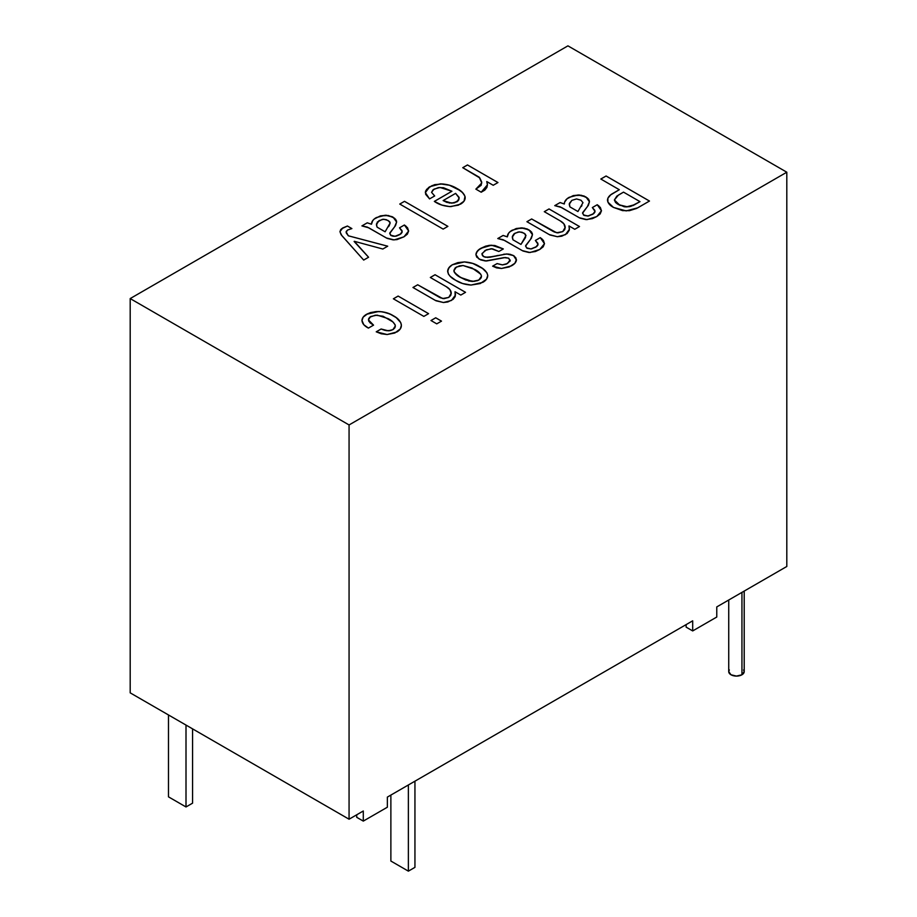 <?xml version="1.0" encoding="UTF-8"?>
<svg xmlns="http://www.w3.org/2000/svg" width="917" height="917" viewBox="0 0 917 917"><rect width="100%" height="100%" fill="white"/><g stroke="black" fill="none" stroke-linecap="round" stroke-linejoin="round"><path stroke-width="1.38" d="M741.945 674.774L741.945 592.382L741.945 674.774A7.737 4.47 0 0 0 744.203 671.622L741.945 674.774L736.466 676.081L730.998 674.774L728.728 671.622A7.737 4.47 0 0 0 733.508 675.749A7.737 4.47 0 0 0 741.945 674.774M349.068 819.213L363.292 810.995L349.068 819.213L130.191 692.851L349.068 819.213L349.068 424.949L786.809 172.213L567.932 45.85L130.191 298.575L349.068 424.949L349.068 819.213M387.364 797.102L692.69 620.82L387.364 797.102L387.364 807.212L363.292 821.105L363.292 810.995L363.292 821.105L356.724 817.322L356.724 814.789L356.724 817.322L363.292 821.105L387.364 807.212L387.364 797.102M716.773 606.916L786.809 566.477L716.773 606.916L716.773 617.026L692.69 630.93L692.69 620.82L692.69 630.93L686.134 627.136L686.134 624.615L686.134 627.136L692.69 630.93L716.773 617.026L716.773 606.916M447.886 226.361L443.14 229.101L399.755 204.055L404.5 201.316L447.886 226.361L404.5 201.316L399.755 204.055L443.14 229.101L447.886 226.361M431.563 192.352L434.681 195.951L429.569 198.897L425.648 194.312L425.626 190.965L428.824 187.309L434.647 184.649L442.819 183.95L449.49 185.223L456.941 188.489L462.604 192.616L464.999 196.307L464.013 201.178L458.454 205.156L449.708 206.623L441.753 205.041L434.337 201.396L451.921 191.252L443.473 187.721L438.326 187.595L433.007 189.819L431.563 192.352L434.016 189.131L440.022 187.469L451.921 191.252L434.337 201.396C438.704 204.537 444.241 206.268 450.935 206.612L460.506 204.17C463.612 202.359 465.171 200.17 465.183 197.614C464.506 194.003 461.767 190.954 456.941 188.489C452.471 185.67 446.98 184.122 440.469 183.87L429.798 186.701L425.339 192.604L429.569 198.897L434.681 195.951L431.563 192.352M347.658 230.007L346.305 231.348L346.259 232.907L348.322 235.784L387.719 246.192L382.825 249.023L354.329 241.309L368.577 257.241L363.682 260.073L341.113 234.706L339.955 231.669L340.688 229.64L342.752 227.943L347.428 226.018L351.887 228.585L347.658 230.007L351.887 228.585L347.428 226.018L342.752 227.943L339.943 231.726L341.869 235.658L363.682 260.073L368.577 257.241L354.329 241.309L382.825 249.023L387.719 246.192L348.322 235.807L387.685 246.215L348.322 235.807L346.133 232.116L347.658 230.007M435.713 317.775L441.501 321.122L436.756 323.85L430.979 320.514L435.713 317.775L430.979 320.514L436.756 323.85L441.501 321.122L435.713 317.775L441.478 321.133L435.713 317.798L431.001 320.526L435.713 317.798M428.594 313.66L423.849 316.399L393.37 298.804L398.116 296.065L428.594 313.66L398.116 296.065L393.37 298.804L423.849 316.399L428.594 313.66L398.116 296.065L428.571 313.671M412.959 287.491L417.705 284.763L440.447 297.819L443.885 298.667L448.78 297.383L451.21 293.715L449.926 289.646L446.327 286.712L430.325 277.473L435.059 274.733L465.538 292.328L460.804 295.068L455.015 291.732L455.21 296.569L453.136 299.32L447.805 301.98L443.438 302.518L436.056 300.799L412.959 287.491L435.208 300.34L443.438 302.518L451.451 300.467L455.462 295.068L455.015 291.732L460.804 295.068L465.538 292.328L435.059 274.733L430.325 277.473L446.327 286.712C449.49 288.477 451.118 290.62 451.233 293.142L448.78 297.383L443.885 298.667L439.495 297.349L417.705 284.763L439.495 297.372L443.885 298.69L448.78 297.406L451.233 293.142L450.728 295.434L448.78 297.406L442.647 298.541L417.705 284.786L412.959 287.491M472.702 263.42L464.357 261.941C470.364 262.342 475.407 263.878 479.499 266.56C475.407 263.855 470.364 262.319 464.357 261.918L457.858 262.652L452.356 264.749L448.803 267.902L447.668 271.581C447.634 268.933 449.192 266.664 452.356 264.772L464.357 261.941L472.656 263.374L482.502 268.44L486.984 272.876L487.729 275.409L486.526 279.169L480.313 283.536L471.04 285.049L462.615 283.525L455.68 280.293L450.213 276.338L448.379 274.045L447.737 270.607L449.468 267.007L452.356 264.749L457.858 262.617L464.357 261.918L452.356 264.749C449.192 266.641 447.634 268.91 447.668 271.547C448.367 275.02 451.038 277.931 455.68 280.293C459.83 283.021 464.942 284.614 471.04 285.049L482.835 282.344C486.113 280.419 487.741 278.103 487.729 275.409C486.973 271.89 484.233 268.933 479.499 266.538L479.499 266.56C484.233 268.956 486.973 271.913 487.729 275.432L486.973 272.888M526.92 221.696L531.665 218.968L554.407 232.024L557.845 232.872L562.74 231.588L565.17 227.92L563.886 223.851L560.298 220.917L544.285 211.678L549.031 208.938L579.498 226.533L574.764 229.273L568.976 225.926L569.354 230.029L567.107 233.526L561.766 236.185L557.398 236.724L550.017 235.004L526.92 221.696L549.168 234.546L557.398 236.724L565.411 234.672L569.423 229.273L568.976 225.926L574.764 229.273L579.498 226.533L549.031 208.938L544.285 211.678L560.298 220.917C563.451 222.682 565.078 224.825 565.193 227.347L562.74 231.588L557.845 232.872L553.455 231.542L531.665 218.968L553.455 231.577L557.845 232.895L562.74 231.611L565.193 227.347L564.689 229.64L562.74 231.611L556.619 232.746L531.665 218.991L526.92 221.696L531.665 218.968L526.943 221.708M587.442 197.992L581.321 195.264L573.251 195.619L567.13 198.725L564.608 202.13L564.299 203.987L560.092 202.577L554.785 205.637L560.092 202.554L554.751 205.637L560.092 202.554L564.299 203.952L564.608 202.107L567.13 198.702L573.251 195.596L579.189 194.989L584.232 196.078L588.554 199.115L589.448 201.774L588.336 205.397L582.662 212.664L583.453 214.922L587.9 216.034L593.7 213.638L594.869 212.205L594.835 210.36L592.348 207.551L597.242 204.732L600.36 207.517L601.472 210.772L600.165 213.925L596.795 216.55L592.382 218.636L585.917 219.599L580.014 218.131L560.138 206.841L554.751 205.637L561.628 207.551L579.212 217.707L587.006 219.633L596.795 216.55L601.472 210.772L597.242 204.732L592.348 207.551L595.018 211.414L592.795 214.234L587.9 216.034L584.106 215.392L582.559 213.214L587.453 206.531L589.448 201.774L585.894 196.891L578.1 194.966L569.216 197.281C565.995 199.127 564.356 201.35 564.299 203.952L560.092 202.554L564.299 203.987C564.356 201.373 565.995 199.149 569.216 197.304L578.1 194.966L585.894 196.891L589.448 201.797L589.23 200.445M530.462 230.889L524.341 228.161L516.271 228.516L510.15 231.623L508.58 233.25L507.319 236.884L503.112 235.474L497.805 238.535L503.112 235.451L497.771 238.535L503.112 235.451L507.319 236.85L508.58 233.227L510.15 231.6L516.271 228.493L522.209 227.897L527.252 228.975L531.573 232.012L532.468 234.672L531.356 238.294L525.682 245.561L526.473 247.819L530.909 248.931L536.709 246.535L537.889 245.103L537.855 243.257L535.368 240.449L540.262 237.629L543.38 240.414L544.492 243.67L543.173 246.822L539.815 249.447L535.402 251.533L528.937 252.496L523.034 251.029L503.158 239.738L497.771 238.535L504.648 240.449L522.231 250.605L530.026 252.53L539.815 249.447L544.492 243.67L540.262 237.629L535.368 240.449L538.038 244.312L535.815 247.131L530.909 248.931L527.126 248.289L525.567 246.111L530.473 239.429L532.468 234.672L528.914 229.789L521.12 227.863L512.236 230.178C509.015 232.024 507.376 234.248 507.319 236.85L503.112 235.451L507.319 236.884C507.376 234.271 509.015 232.047 512.236 230.201L521.12 227.863L528.914 229.789L532.468 234.695L532.25 233.342M501.53 268.463L496.636 267.89L492.624 266.159L497.083 263.58L502.424 264.864L506.276 264.107L510.139 261.058L508.66 258.181L503.995 257.608L485.368 260.978L480.611 259.866L476.702 257.092L475.934 254.72L477.253 251.224L480.852 248.301L485.678 246.146L489.987 245.275L494.916 245.527L503.318 248.931L498.859 251.499L492.429 248.782L486.4 249.791L482.01 253.562L482.376 255.465L484.589 257.024L489.77 257.264L506.654 253.952L510.402 254.376L514.265 256.072L516.409 259.5L514.884 263.282L509.244 266.939L501.53 268.463L511.331 265.896C514.357 264.337 516.065 262.4 516.443 260.119L513.554 255.614L506.654 253.952L487.729 257.413L483.729 256.645L481.941 254.078L485.059 250.479L491.294 248.679L498.859 251.499L503.318 248.931L491.512 245.206L480.852 248.301C477.7 250.066 476.061 252.198 475.934 254.72L479.052 259.087L486.4 261.013L505.313 257.539L508.66 258.181L510.219 260.623L507.319 263.58L502.424 264.864L497.083 263.58L492.624 266.159L501.53 268.463M394.608 218.246L388.487 215.518L380.429 215.885L374.308 218.991L372.738 220.619L371.465 224.241L367.258 222.82L361.917 225.903L367.258 222.82L371.465 224.218L372.738 220.596L374.308 218.968L380.429 215.862L386.355 215.254L392.258 216.721L395.72 219.381L396.625 222.029L395.502 225.662L389.828 232.929L390.631 235.188L395.067 236.299L400.867 233.892L402.036 232.46L402.001 230.614L399.514 227.817L404.408 224.986L407.538 227.771L408.638 231.027L407.331 234.19L403.961 236.815L396.981 239.612L393.084 239.864L387.18 238.397L367.304 227.095L361.917 225.903L368.794 227.817L386.378 237.973L394.172 239.899L403.961 236.815L408.638 231.027L404.408 224.986L399.514 227.817L402.185 231.669L399.961 234.5L395.067 236.299L391.284 235.658L389.725 233.468L394.619 226.786L396.625 222.029L393.061 217.146L385.266 215.22L376.383 217.547C373.162 219.381 371.534 221.605 371.465 224.218L367.258 222.82L371.465 224.241C371.534 221.639 373.162 219.415 376.383 217.57L385.266 215.22L393.061 217.146L396.625 222.063L396.408 220.71M387.123 334.522L381.231 333.777L376.222 331.816L381.117 328.997L386.286 330.636L390.78 330.498L393.508 329.26L395.227 326.933L395.158 324.836L392.831 321.89L383.088 316.25L375.34 315.196L369.654 317.248L368.554 318.956L368.875 321.397L373.551 325.134L368.428 328.091L363.785 324.698L361.974 320.514L363.189 317.087L366.662 314.222L370.583 312.559L376.818 311.551L382.584 311.826L390 314.027L396.304 317.683L400.718 322.543L401.371 325.271L400.328 328.882L394.837 332.997L387.123 334.522L396.923 331.954C399.972 330.086 401.451 327.85 401.371 325.271C400.867 321.454 398.127 318.245 393.129 315.631C389.14 313.11 384.246 311.746 378.446 311.516L366.662 314.222C363.613 315.952 362.055 318.05 361.974 320.514C362.249 323.552 364.404 326.074 368.428 328.091L373.551 325.134L368.428 319.873L370.651 316.525L377.105 315.116L388.017 318.589C392.029 320.56 394.47 323.002 395.365 325.913L392.912 329.639L388.235 330.796L381.117 328.997L376.222 331.816L387.123 334.522M497.965 182.54L493.22 185.28L486.767 181.555L487.42 184.913L486.904 187.435L484.806 190.128L481.207 192.215L475.866 189.131L481.15 185.28L481.677 181.967L479.786 177.944L462.741 167.685L467.487 164.945L497.965 182.54L467.487 164.945L462.741 167.685L479.201 177.187L481.769 182.964L475.866 189.131L481.207 192.215L487.42 184.821L486.767 181.555L493.22 185.28L497.965 182.54M606.091 175.995L649.477 201.041L636.558 208.457L629.429 210.681L622.609 210.635L613.496 207.425L607.925 202.164L607.868 198.232L610.699 194.851L619.296 189.704L600.818 179.033L606.091 175.995L600.818 179.033L619.296 189.704L612.843 193.43C609.484 195.252 607.696 197.476 607.478 200.101C607.765 202.989 609.759 205.431 613.496 207.425L626.185 210.899L637.751 207.815L649.477 201.041L606.091 175.995L649.454 201.052L606.091 176.018L600.841 179.044L606.091 176.018M567.932 45.85L130.191 298.575L130.191 692.851L130.191 298.575L349.068 424.949L786.809 172.213L786.809 566.477L786.809 172.213L567.932 45.85M743.618 669.914L744.203 671.622L744.203 591.075M728.728 600.016L728.728 671.622L729.324 669.914M186.002 725.072L186.002 806.96L168.487 796.85L168.487 714.962L168.487 796.85L186.002 806.96L186.002 725.072M192.57 803.166L192.57 728.866L192.57 803.166L186.002 806.96L192.57 803.166M582.559 213.237L584.106 215.415L587.9 216.057L592.795 214.257L595.018 211.414L593.7 213.661L588.611 215.965L584.106 215.415L582.559 213.237M599.053 206.107L597.242 204.755L592.371 207.574L597.242 204.732L601.472 210.795L600.326 207.494M584.106 215.415L583.453 214.945M569.308 203.998L569.927 206.898L577.939 211.529L569.927 206.875L569.297 204.216L571.864 200.353L576.541 198.943L581 200.227L582.994 202.668L577.939 211.529L569.927 206.898L569.331 204.778M569.606 206.05L569.377 203.471L569.927 206.875L577.939 211.529L582.994 202.668L581 200.227L576.541 198.943L571.864 200.353L569.377 203.436M581.218 206.531L581.928 205.614M544.308 211.689L549.031 208.938L579.475 226.545L549.031 208.961L544.308 211.689M569.411 228.941L569.354 228.046M530.909 248.954L527.126 248.312L525.567 246.111L527.126 248.312L530.909 248.954L535.815 247.166L538.038 244.312L536.709 246.558L531.631 248.862M542.073 239.005L540.262 237.652L535.39 240.472L540.262 237.629L544.492 243.693L543.345 240.392M512.316 236.895L512.947 239.795L520.959 244.426L512.947 239.773L512.316 237.113L514.884 233.262L519.561 231.841L524.008 233.124L526.014 235.566L520.959 244.426L512.947 239.795L512.339 237.675M512.626 238.947L512.397 236.368L512.947 239.773L520.959 244.426L526.014 235.566L520.959 244.403L525.51 237.56L525.441 234.236L522.002 232.23L518.231 231.967L513.921 233.915L512.397 236.334M506.276 264.13L502.424 264.898L497.083 263.615L492.647 266.171L497.083 263.58L502.424 264.898L507.319 263.615L510.127 259.992M485.678 246.169L478.823 249.699L476.267 252.954L475.934 254.743C476.061 252.221 477.7 250.089 480.852 248.324L491.512 245.206L503.318 248.954L494.916 245.55L488.497 245.481M493.529 256.542L485.586 257.287L482.938 256.118L481.941 254.101L483.729 256.668L487.729 257.436L506.654 253.952L513.554 255.614L516.443 260.141L515.801 257.711L512.844 255.27L508.568 254.078L503.742 254.215M507.319 263.615L510.219 260.657M495.489 256.038L497.679 255.465M482.583 268.532L476.141 264.807M485.769 271.26L485.047 270.526M465.905 280.063L474.146 281.37L478.17 280.373L480.852 278.264L481.505 276.177L478.834 280.063L481.505 276.2L480.772 274.217L472.095 268.028L463.028 265.517L459.406 265.884L455.233 267.844L453.938 270.274L454.591 272.704L460.575 277.461C456.918 275.662 454.694 273.438 453.904 270.779C454.694 273.461 456.918 275.685 460.575 277.484L472.37 281.473L478.834 280.063L472.37 281.45L460.575 277.461L465.905 280.063L458.259 276.04L454.087 271.787L453.904 270.802L456.345 267.053L463.028 265.517L474.605 269.369C478.342 271.203 480.634 273.472 481.505 276.177L480.004 279.238L477.448 280.694L472.37 281.473L468.346 280.889M481.345 277.266L480.852 278.287M430.348 277.484L435.059 274.733L465.515 292.34L435.059 274.756L430.348 277.484M455.451 294.735L455.394 293.841M412.982 287.514L417.705 284.763L412.982 287.514M393.393 298.816L398.116 296.088L393.393 298.816M354.111 241.469L368.565 257.253L354.111 241.469M339.943 231.737L342.752 227.943L347.428 226.018L351.853 228.597L347.428 226.04L341.594 228.769L339.943 231.737M346.156 231.841L348.322 235.784L346.259 232.929L346.305 231.371L346.259 232.929M399.961 234.523L396.465 236.07L393.038 236.254L390.631 235.21L389.725 233.468L391.284 235.68L395.067 236.322L399.961 234.523L402.185 231.669L400.867 233.927M406.22 226.373L404.408 225.009L399.537 227.829L404.408 224.986L408.638 231.05L407.503 227.748M391.284 235.68L390.631 235.21M376.474 224.264L377.105 227.164L385.117 231.783L377.105 227.141L376.463 224.482L379.042 220.619L383.707 219.209L388.166 220.493L390.172 222.934L385.117 231.783L377.105 227.164L376.497 225.043M376.772 226.316L376.543 223.725M390.172 222.957L389.106 225.891L390.172 222.957L389.599 221.593L386.149 219.599L382.378 219.323L377.323 222.04L376.555 225.433L377.105 227.141L385.117 231.783L390.172 222.957M388.384 226.786L389.106 225.869M384.968 330.384L381.117 329.02L376.245 331.828L381.117 328.997L388.235 330.819L392.912 329.662L395.365 325.913L394.791 327.942L392.912 329.662L389.542 330.75L386.286 330.659M368.428 319.895L373.551 325.168L370.044 322.818L368.428 319.895M400.74 322.601L396.304 317.718L391.616 314.829L386.481 312.743L380.532 311.62L375.202 311.7L367.866 313.625L363.189 317.122L361.974 320.537C362.055 318.073 363.613 315.987 366.662 314.256L378.446 311.539C384.246 311.769 389.14 313.144 393.129 315.654L393.129 315.654C398.127 318.268 400.867 321.477 401.371 325.294L401.348 324.916M401.199 323.919L401.371 325.294M487.385 184.088L486.767 181.577L487.385 184.157M475.889 189.154L481.769 182.987M462.764 167.696L467.487 164.945L497.942 182.552L467.487 164.968L462.764 167.696M481.677 181.99L481.15 185.303L475.866 189.166M425.637 190.965L425.339 192.627L429.798 186.701L440.469 183.893C446.98 184.145 452.471 185.692 456.941 188.524L456.941 188.524C461.767 190.988 464.506 194.026 465.183 197.648L464.999 196.33M434.36 201.419L451.921 191.252L434.36 201.419M431.563 192.375L434.681 195.974L431.563 192.375M464.472 195.057L461.744 191.848M460.07 190.518L449.49 185.245L440.469 183.893L432.079 185.589L426.485 189.452M446.9 202.416L453.158 203.035L458.099 200.892L459.085 197.361L455.611 193.372L443.14 200.571L451.6 203.173L457.159 201.751L459.165 198.015L457.159 201.729L451.6 203.138L443.14 200.571L446.9 202.416L443.14 200.594L455.611 193.372L459.165 198.003L458.729 199.998L454.649 202.806L449.124 203.001M399.778 204.067L404.5 201.316L447.863 226.373L404.5 201.339L399.778 204.067M607.478 200.124C607.696 197.499 609.484 195.275 612.843 193.453L619.296 189.727L610.699 194.874L607.868 198.255L607.478 200.124M620.098 205.511L614.379 199.975L618.39 195.092L623.503 192.134L639.997 201.648L632.913 205.614M628.787 206.772L630.793 206.359M626.403 206.933L624.133 206.749L626.403 206.933L634.873 204.629L626.403 206.91L618.39 204.594L615.582 202.531L614.379 199.998L618.39 204.629L627.606 206.875M631.034 206.268L639.997 201.648L623.503 192.134L616.809 196.135L614.379 199.998L616.854 203.608L624.133 206.726M408.374 784.963L408.374 871.15L390.871 861.04L390.871 795.073L390.871 861.04L408.374 871.15L408.374 784.963M414.942 867.356L414.942 781.181L414.942 867.356L408.374 871.15L414.942 867.356"/></g></svg>
